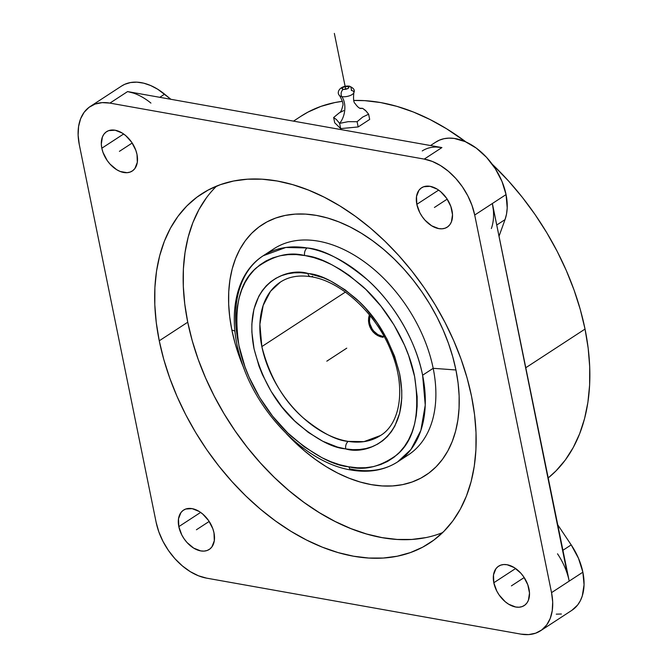 <?xml version="1.0" encoding="UTF-8"?>
<svg xmlns="http://www.w3.org/2000/svg" width="668" height="668" viewBox="0 0 668 668"><rect width="100%" height="100%" fill="white"/><g stroke="black" fill="none" stroke-linecap="round" stroke-linejoin="round"><path stroke-width="1" d="M310.553 276.686A5.728 3.749 -80.9 0 1 307.856 273.421L308.992 273.613C321.542 274.732 337.373 283.224 356.503 299.114C377.253 317.567 391.648 342.584 399.698 374.155C411.764 438.116 367.592 455.676 345.765 448.938L337.432 447.067L322.803 441.264L308.332 432.413L294.571 420.857L282.03 407.029L271.191 391.456L262.466 374.731L259.009 366.131L254.057 348.88L251.869 332.096L251.844 324.08L253.932 309.184L258.8 296.266L262.215 290.705L266.248 285.812L270.857 281.645L276.001 278.23L281.629 275.608L287.683 273.805L294.12 272.836L300.859 272.703L308.992 273.613L323.479 277.796L330.81 281.094L345.281 289.945L359.05 301.502L365.505 308.165L377.245 322.936L387.073 339.16L394.604 356.228L399.556 373.479L401.744 390.262L401.769 398.278L399.681 413.175L394.821 426.101L391.398 431.653L387.365 436.546L382.756 440.713L377.612 444.128L371.984 446.75L365.93 448.554L359.493 449.522L352.754 449.656L345.765 448.938A5.728 3.749 -80.9 0 1 348.295 441.398L363.951 441.64L380.51 435.511A91.599 59.485 56.9 0 1 348.295 441.398A91.599 59.485 56.9 0 1 261.848 346.583A91.599 59.485 56.9 0 1 280.401 282.088L270.54 291.281L263.167 305.418L259.885 324.306L261.848 346.583C269.613 376.81 283.432 400.6 303.314 417.951C321.558 432.797 336.555 440.604 348.295 441.398A5.728 3.749 99.1 0 0 345.765 448.938L344.621 448.746C332.079 447.635 316.24 439.135 297.11 423.253C276.36 404.791 261.965 379.775 253.915 348.203C241.849 284.242 286.021 266.691 307.856 273.421A5.728 3.749 99.1 0 0 310.553 276.686A5.728 3.749 99.1 0 0 312.616 276.201M238.301 342.383A123.046 79.909 56.9 0 1 263.217 255.752A123.046 79.909 56.9 0 1 307.205 247.97A5.728 3.732 99.6 0 0 304.641 255.51C289.177 251.552 273.17 255.577 256.637 267.592C239.244 282.146 233.341 308.123 238.944 345.531C245.849 381.152 268.962 416.498 291.139 436.112C314.177 455.2 333.223 465.404 348.279 466.732L348.972 466.857A5.728 3.732 99.6 0 0 351.627 470.113A5.728 3.732 -80.4 0 1 348.972 466.857C364.444 470.815 380.443 466.782 396.976 454.774C414.369 440.22 420.272 414.235 414.669 376.827C407.764 341.206 384.651 305.861 362.474 286.246C339.436 267.167 320.389 256.955 305.334 255.627L304.641 255.51A5.728 3.732 -80.4 0 1 307.205 247.97C322.945 249.189 342.985 259.769 367.316 279.708C390.738 300.224 415.304 337.549 422.61 375.216L425.249 405.092L420.857 430.459L410.962 449.464L397.694 461.847A123.046 79.909 56.9 0 1 353.706 469.629L349.823 468.886M349.364 86.155A4.292 2.789 100.1 0 0 347.736 86.506A4.292 2.789 -79.9 0 1 349.364 86.155A4.292 2.789 100.1 0 1 351.335 90.439A7.448 2.948 168.5 0 1 353.698 93.036A7.448 2.948 168.5 0 1 341.849 96.626A17.894 11.615 -79.9 0 1 339.611 123.38L348.178 121.659L357.104 121.71L362.682 117.067L368.619 114.195L365.454 110.387L362.649 108.35A17.894 11.615 -79.9 0 1 360.72 108.466M343.177 89.479A4.292 2.789 100.1 0 0 341.849 96.626A7.448 2.948 168.5 0 1 339.344 95.215A7.448 2.948 168.5 0 0 341.849 96.626A4.292 2.789 -79.9 0 1 343.177 89.479L341.949 88.702L342.776 87.508L345.172 86.598L347.736 86.506C342.759 86.873 341.239 87.867 343.177 89.479C348.162 89.103 349.681 88.109 347.736 86.506L348.972 87.274L348.145 88.468L343.177 89.479M261.848 346.583L345.389 292.075L261.848 346.583M383.115 337.332L380.426 336.755L383.115 337.332M377.787 335.645L380.426 336.755L375.299 334.033L377.787 335.645M373.086 331.971L375.299 334.033L371.224 329.508L373.086 331.971M369.813 326.786L371.224 329.508L368.903 323.871L369.813 326.786M368.502 320.916L368.903 323.871L368.627 318.01L368.502 320.916M369.237 315.304L368.627 318.01L369.237 315.304M397.694 461.847L408.265 454.941A123.046 79.909 -123.1 0 0 433.181 368.31L422.61 375.216A123.046 79.909 56.9 0 1 397.694 461.847C384.459 470.255 369.12 473.011 351.669 470.122C306.679 463.442 257.289 413.726 241.064 360.01C226.911 316.582 235.178 273.538 263.217 255.752L285.846 247.477L307.205 247.97A123.046 79.909 56.9 0 1 422.61 375.216L433.181 368.31A123.046 79.909 -123.1 0 0 366.49 263.392A123.046 79.909 -123.1 0 0 273.796 248.855A123.046 79.909 -123.1 0 0 268.711 252.629A123.046 79.909 56.9 0 1 362.849 260.754A123.046 79.909 56.9 0 1 433.181 368.31L455.943 369.98A149.599 97.152 -123.1 0 0 316.515 215.422A149.599 97.152 -123.1 0 0 231.863 330.067L234.936 331.044L231.863 330.067L229.717 316.966L228.673 304.19L228.732 291.858L229.909 280.076L232.18 268.97L235.528 258.65L239.921 249.206L245.315 240.739L251.652 233.316L258.883 227.02L266.933 221.91L275.725 218.035L285.169 215.43L295.189 214.119L305.668 214.119L316.515 215.422L327.629 218.027L338.901 221.91L350.224 227.011L361.48 233.307L372.569 240.731L383.382 249.197L393.811 258.641L403.764 268.962L413.141 280.067L421.85 291.841L429.808 304.174L436.939 316.958L443.168 330.05L448.453 343.344L452.72 356.695L455.943 369.98L458.089 383.081L459.133 395.857L459.066 408.198L457.897 419.972L455.626 431.077L452.278 441.398L447.886 450.842L442.492 459.317L436.154 466.732L428.923 473.027L420.873 478.138L412.081 482.012L402.629 484.626L392.617 485.928L382.138 485.928L371.291 484.626L360.177 482.02L348.905 478.146L337.582 473.036L326.326 466.74L315.238 459.325L304.424 450.85L286.497 433.766A149.599 97.152 -123.1 0 0 413.225 481.595A149.599 97.152 -123.1 0 0 455.943 369.98L433.181 368.31A123.046 79.909 56.9 0 1 402.771 458.073M215.33 187.366L216.624 186.088A208.499 135.412 -123.1 0 0 187.741 322.21L159.251 340.797A208.499 135.412 56.9 0 1 201.469 194.004A208.499 135.412 56.9 0 1 358.549 218.636A208.499 135.412 56.9 0 1 471.566 396.433L474.556 414.686L476.017 432.497L475.925 449.689L474.288 466.105L471.124 481.578L466.456 495.965L460.335 509.133L452.82 520.94L443.978 531.277L433.899 540.053L422.685 547.175L410.428 552.578L397.26 556.21L383.307 558.039L368.703 558.039L353.572 556.21L338.083 552.586L322.377 547.184L306.604 540.061L290.914 531.285L275.458 520.948L260.386 509.141L245.849 495.982L231.98 481.595L218.912 466.122L206.771 449.714L195.682 432.513L185.746 414.711L177.053 396.458L169.697 377.929L163.743 359.326L159.251 340.797L156.262 322.544L154.809 304.733L154.892 287.541L156.529 271.124L159.702 255.652L164.361 241.265L170.482 228.105L177.997 216.298L186.84 205.953L196.918 197.185L208.14 190.063L220.39 184.652L233.558 181.02L247.511 179.199L262.123 179.199L277.245 181.02L292.734 184.652L308.441 190.054L324.214 197.177L339.903 205.944L355.359 216.282L370.431 228.089L384.968 241.248L398.846 255.635L411.906 271.108L424.046 287.524L435.135 304.717L445.072 322.527L453.764 340.78L461.12 359.3L467.074 377.913L471.566 396.433A208.499 135.412 56.9 0 1 429.349 543.234A208.499 135.412 56.9 0 1 272.268 518.602A208.499 135.412 56.9 0 1 159.251 340.797L187.741 322.21A208.499 135.412 -123.1 0 0 442.692 532.555M493.811 582.746L515.621 568.51L493.811 582.746A23.489 15.255 56.9 0 1 498.57 566.205A23.489 15.255 56.9 0 1 516.264 568.977A23.489 15.255 56.9 0 1 528.998 589.009A23.489 15.255 56.9 0 1 524.238 605.55A23.489 15.255 56.9 0 1 506.544 602.778A23.489 15.255 56.9 0 1 493.811 582.746L493.502 574.897L495.923 568.718L498.052 566.564L500.699 565.153L503.755 564.535L507.104 564.744L514.16 567.549L520.806 573.152L523.645 576.743L527.82 584.826L529.499 593.075L528.421 600.223L526.885 603.037L524.756 605.191L522.109 606.602L519.053 607.22L515.704 607.012L508.64 604.206L505.2 601.709L499.163 595.013L496.792 591.071L493.811 582.746M178.815 526.635L200.625 512.406L178.815 526.635A23.489 15.255 56.9 0 1 183.566 510.093A23.489 15.255 56.9 0 1 201.268 512.874A23.489 15.255 56.9 0 1 214.002 532.905A23.489 15.255 56.9 0 1 209.243 549.438A23.489 15.255 56.9 0 1 191.549 546.666A23.489 15.255 56.9 0 1 178.815 526.635L178.506 518.785L180.928 512.606L183.057 510.452L185.704 509.041L192.108 508.632L199.164 511.438L202.604 513.934L208.641 520.631L212.825 528.722L214.002 532.905L214.303 540.754L211.89 546.925L209.752 549.079L207.113 550.49L204.057 551.108L200.709 550.9L193.645 548.094L187.007 542.5L184.168 538.901L181.796 534.959L178.815 526.635M101.82 148.221L123.63 133.992L101.82 148.221A23.489 15.255 56.9 0 1 106.579 131.679A23.489 15.255 56.9 0 1 124.273 134.46A23.489 15.255 56.9 0 1 137.007 154.492A23.489 15.255 56.9 0 1 132.256 171.025A23.489 15.255 56.9 0 1 114.554 168.252A23.489 15.255 56.9 0 1 101.82 148.221L101.319 144.154L102.396 137.007L103.932 134.193L106.07 132.039L108.709 130.627L115.113 130.218L122.177 133.032L125.617 135.52L131.654 142.217L135.829 150.308L137.007 154.492L137.316 162.341L134.894 168.511L132.765 170.666L130.118 172.077L127.062 172.695L120.198 171.476L116.658 169.68L110.02 164.086L107.181 160.487L102.997 152.404L101.82 148.221M416.824 204.333L438.634 190.104L416.824 204.333A23.489 15.255 56.9 0 1 421.575 187.791A23.489 15.255 56.9 0 1 439.277 190.572A23.489 15.255 56.9 0 1 452.011 210.604A23.489 15.255 56.9 0 1 447.251 227.137A23.489 15.255 56.9 0 1 429.557 224.364A23.489 15.255 56.9 0 1 416.824 204.333L416.515 196.484L418.936 190.305L421.065 188.151L423.712 186.739L430.117 186.33L437.173 189.136L440.613 191.632L446.65 198.329L450.833 206.42L452.512 214.662L451.434 221.809L449.898 224.623L447.76 226.778L445.122 228.189L442.066 228.807L438.717 228.598L431.653 225.792L425.015 220.198L422.176 216.599L419.805 212.658L416.824 204.333M493.368 210.32L492.374 203.506L506.052 194.58L507.204 207.923L506.528 214.044L505.025 219.622L499.029 236.23L505.025 219.622L496.75 225.024L505.025 219.622A54.141 35.162 -123.1 0 0 506.052 194.58L492.374 203.506A54.141 35.162 56.9 0 1 491.347 228.548M133.416 93.086L127.588 91.583L109.919 103.106L102.204 102.63L95.157 104.049L89.069 107.306L84.151 112.266L80.611 118.745L78.582 126.502L78.131 135.228L79.283 144.597L156.112 522.201L158.825 531.845L162.992 541.389L168.453 550.482L174.991 558.757L182.372 565.913L190.297 571.666L198.471 575.791L206.571 578.137L520.898 634.124L528.613 634.6L535.661 633.18L541.756 629.932L546.666 624.964L550.207 618.485L552.236 610.727L552.686 602.002L551.534 592.641A54.141 35.162 56.9 0 1 540.571 630.759A54.141 35.162 56.9 0 1 520.898 634.124L206.571 578.137A54.141 35.162 56.9 0 1 156.112 522.201L79.283 144.597A54.141 35.162 56.9 0 1 90.247 106.479A54.141 35.162 56.9 0 1 109.919 103.106L424.247 159.101A54.141 35.162 56.9 0 1 474.706 215.029L551.534 592.641L569.203 581.11L551.534 592.641L474.706 215.029L492.374 203.506L567.391 574.154M571.858 610.343L577.645 604.991L580.3 600.816L582.271 595.998L584.057 584.792L582.872 572.184L569.203 581.11L582.872 572.184L578.48 558.273L571.198 544.888L562.924 550.282L571.198 544.888L557.747 524.814L571.198 544.888A54.141 35.162 -123.1 0 1 582.872 572.184A54.141 35.162 -123.1 0 1 571.917 610.301L540.571 630.759M525.783 367.734L585.034 329.074A219.238 142.384 -123.1 0 0 492.207 164.194L508.565 181.028L522.301 197.294L535.068 214.553L546.725 232.639L557.179 251.36L566.314 270.557L574.054 290.029L580.308 309.601L585.034 329.074L525.783 367.734M466.022 141.992A219.238 142.384 -123.1 0 0 353.823 100.459L364.803 100.651L380.702 102.571L396.992 106.387L413.509 112.065L430.092 119.555L446.591 128.774L466.022 141.992M300.892 116.307L308.04 112.074L320.924 106.387L334.768 102.571L342.383 101.327A219.238 142.384 -123.1 0 0 301.026 116.215L293.494 121.133M353.698 93.036A7.448 2.948 168.5 0 1 341.849 96.626A17.894 11.615 100.1 0 1 339.611 123.38L348.178 121.659L357.104 121.71L362.682 117.067L368.619 114.195L369.68 119.43L358.165 126.945L357.104 121.71L358.165 126.945L340.68 128.607L339.611 123.38L340.68 128.607L334.71 122.762L333.641 117.526L336.447 119.572L339.611 123.38L336.447 119.572L333.641 117.526L334.71 122.762L340.68 128.607L358.165 126.945L369.68 119.43L368.619 114.195L366.214 111.189L362.649 108.35L359.743 108.199M360.202 108.408A17.894 11.615 100.1 0 0 362.649 108.35M343.653 110.629L339.219 112.892L333.641 117.526L339.219 112.892M361.53 108.291L360.394 108.233M90.247 106.479L121.593 86.03A54.141 35.162 -123.1 0 1 164.604 94.163L159.777 97.311L164.604 94.163L170.883 99.29L157.765 89.27L150.734 85.571L143.712 83.174L136.907 82.156L130.511 82.548L124.707 84.327L121.492 86.088M422.243 150.943A54.141 35.162 56.9 0 1 441.915 147.57L127.588 91.583L441.915 147.57L436.287 147.043M430.518 145.541L435.92 142.017A54.141 35.162 -123.1 0 1 476.701 148.413A54.141 35.162 -123.1 0 1 506.052 194.58L501.994 181.462L495.347 168.762L486.58 157.381L476.317 148.129L465.287 141.658L454.273 138.435L449.013 138.126L444.053 138.685L439.477 140.121L435.361 142.393M556.269 614.159L561.387 614.017M548.211 477.937A219.238 142.384 -123.1 0 0 585.034 329.074L588.182 348.27L589.71 366.999L589.619 385.077L587.898 402.336L584.567 418.611L579.657 433.741L573.219 447.577L565.32 459.993L556.026 470.865L548.211 477.937M557.521 553.805A54.141 35.162 56.9 0 1 569.203 581.11L492.374 203.506L474.706 215.029L471.992 205.393L467.825 195.841L462.365 186.756L455.826 178.473L448.445 171.317L440.521 165.572L432.355 161.447L424.247 159.101L441.915 147.57L424.247 159.101L109.919 103.106L127.588 91.583A54.141 35.162 56.9 0 1 150.926 103.089M206.495 197.703L198.981 209.51L192.86 222.669L188.192 237.056L185.028 252.537L183.391 268.954L183.299 286.146L184.752 303.957L187.741 322.21L192.234 340.73L198.187 359.342L205.552 377.863L214.236 396.116L224.172 413.926L235.27 431.119L247.402 447.535L260.47 463.007L274.339 477.395L288.877 490.554L303.948 502.361L319.404 512.698L335.094 521.466L350.875 528.588L366.582 533.991L382.071 537.623L397.193 539.443L411.805 539.443L425.758 537.615M244.137 368.845L239.353 356.712L235.086 343.352L231.863 330.067A149.599 97.152 -123.1 0 0 244.137 368.845M384.025 336.421A14.228 10.813 -121 0 1 372.443 329.391A14.228 10.813 -121 0 1 370.064 315.655L369.454 321.241L369.93 323.871L372.143 328.923L373.796 331.161L377.879 334.618L382.472 336.305L384.743 336.396M351.627 470.113A5.728 3.732 99.6 0 0 353.706 469.629M348.279 466.732L357.438 467.792L365.613 467.717L373.42 466.615L380.777 464.502L387.615 461.404L393.869 457.346L399.481 452.361L404.399 446.508L408.574 439.836L411.964 432.405L414.536 424.297L416.264 415.579L417.141 406.344L417.158 396.675L414.586 376.418L408.657 355.568L404.507 345.181L394.011 324.957L380.944 306.111L365.805 289.378L349.18 275.391L340.505 269.596L331.695 264.678L322.844 260.687L314.027 257.664L305.334 255.627L296.174 254.566L288 254.642L280.193 255.744L272.836 257.856L265.998 260.954L259.743 265.012L254.132 269.997L249.214 275.851L245.039 282.531L241.649 289.954L239.077 298.062L237.349 306.779L236.472 316.014L236.464 325.683L237.315 335.695L239.027 345.949L244.956 366.79L249.106 377.178L259.601 397.41L272.669 416.248L287.808 432.981L304.433 446.967L321.918 457.68L330.769 461.671L339.586 464.694L348.279 466.732M346.75 348.162L326.811 361.179M447.193 199.131L434.417 207.464M132.189 143.019L119.413 151.352M209.184 521.432L196.409 529.766M524.18 577.544L511.404 585.878M334.351 33.4L345.74 89.378M380.51 435.511C400.575 423.495 406.294 387.265 391.039 351.051C376.234 313.292 340.404 280.71 310.595 276.694C298.705 274.907 288.643 276.711 280.401 282.088M359.877 108.358L360.336 108.458C358.791 107.974 357.054 106.346 355.134 103.582C353.614 102.555 353.188 98.922 353.848 92.685C355.167 90.155 353.648 87.976 349.281 86.139C340.121 85.22 335.946 92.468 339.569 95.591C342.584 100.926 343.611 104.425 342.651 106.103C341.907 109.527 340.947 111.715 339.761 112.65M263.217 255.752L273.796 248.855"/></g></svg>
